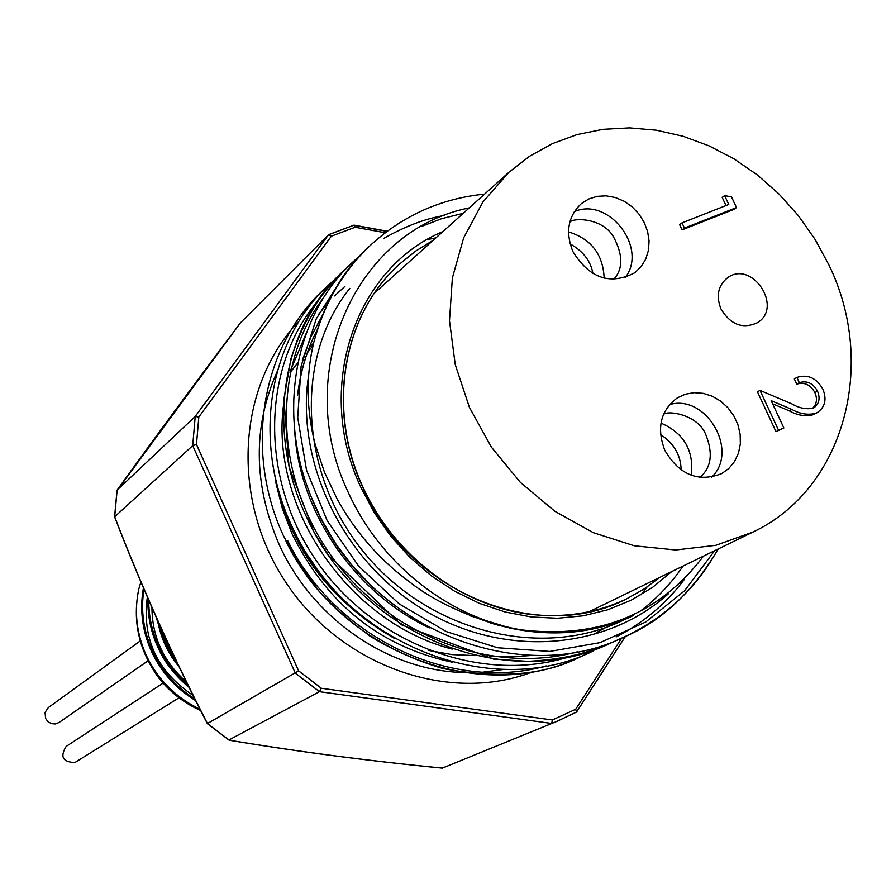<?xml version="1.0" encoding="UTF-8"?>
<svg xmlns="http://www.w3.org/2000/svg" width="896" height="896" viewBox="0 0 896 896"><rect width="100%" height="100%" fill="white"/><g stroke="black" fill="none" stroke-linecap="round" stroke-linejoin="round"><path stroke-width="1.34" d="M385.213 232.747L355.141 227.248L354.066 225.142L328.485 234.774L331.352 236.197L198.822 417.01L195.205 416.472L117.141 490.09L114.677 516.768L192.707 445.659L195.205 416.472L328.485 234.774L240.43 322.862C196.963 380.509 155.87 436.251 117.141 490.09M474.981 655.614L451.819 654.584L428.658 650.44M307.261 353.002L313.141 345.139M228.984 739.962L319.48 691.678L551.723 723.453L552.373 719.97L575.691 709.274L576.464 712.096L556.651 721.482L442.4 768.107L554.355 722.411M452.122 662.155C379.848 646.621 326.48 603.814 291.995 533.714L282.262 508.29L275.699 482.082M546.157 665.918C451.091 692.821 334.947 637.403 287.762 540.826L296.912 560.862L283.483 535.842C243.869 450.464 261.363 347.771 322.325 290.931L325.685 287.795M718.043 549.046C696.315 588.392 665.224 617.613 624.792 636.698L624.758 636.709C519.837 688.598 370.675 628.477 317.576 511.078C274.848 423.987 291.29 319.29 352.038 262.73M593.186 651.011L593.174 651.022C490.291 701.893 344.736 643.171 293.16 528.819C251.619 443.632 267.803 341.667 327.533 285.981L322.325 290.931M286.026 541.296C339.36 651.773 480.278 705.97 580.507 656.757L585.816 654.226M341.779 272.474L341.757 272.485C281.478 328.317 265.059 432.41 307.283 518.56C359.789 634.738 507.405 694.154 611.442 642.746C587.082 653.128 565.634 659.221 528.035 661.36L493.528 659.086L401.52 624.859L328.586 555.43L314.093 532.269L289.016 466.648L283.931 398.888L290.987 358.49C305.077 316.68 320.219 294.661 341.757 272.496L351.87 262.898M314.216 340.704C325.349 301.347 342.989 270.592 367.114 248.427C344.019 270.659 327.365 298.01 317.173 330.456C327.936 297.528 345.206 269.595 368.995 246.646C401.542 216.16 440.082 198.643 484.624 194.096M703.55 556.091C659.042 614.611 598.214 639.184 521.091 629.821C449.008 617.736 380.934 564.166 348.522 492.99C291.043 373.341 355.645 230.16 469.269 207.894M317.173 330.456L313.858 342.138C305.782 375.435 306.23 409.517 315.168 444.371L324.408 472.046L336.986 498.725C355.365 532.168 379.792 560.067 410.256 582.434C431.211 599.11 460.376 613.323 497.773 625.072L511.47 628.387C555.072 637.28 595.75 632.968 633.494 615.462M158.032 621.331L165.256 642.152L176.467 661.248M148.758 600.298C148.725 616.538 152.085 631.994 158.838 646.654C165.581 661.27 175.291 674.072 187.97 685.048M143.954 589.142C140.594 610.445 143.45 631.098 152.522 651.09C161.795 670.947 175.907 686.918 194.869 698.992M140.896 581.918L138.768 589.176C134.03 611.554 136.539 633.64 146.306 655.446C157.853 679.683 175.762 697.614 200.032 709.262M138.768 589.176C132.194 621.197 138.947 650.888 159.006 678.216C170.565 692.597 184.464 703.371 200.682 710.55M195.698 700.65C175.941 688.576 161.246 672.269 151.614 651.717C142.262 631.064 139.53 609.784 143.416 587.877M189.123 687.411C175.47 676.144 165.066 662.771 157.92 647.304C150.786 631.803 147.448 615.485 147.907 598.338M178.83 666.221L164.315 642.813L155.982 616.75M151.446 648.67L153.44 653.486M191.475 696.618L194.544 698.331M151.267 624.187C155.456 649.275 167.899 669.984 188.586 686.314M157.662 620.514C160.63 637.818 167.832 653.352 179.256 667.094M147.347 597.038C141.77 638.467 157.013 671.238 193.054 695.341M151.939 607.6C152.174 637.123 163.688 661.931 186.491 682.046M161.75 629.597L167.082 643.955L174.619 657.362M684.152 579.678C665.907 603.848 643.25 622.933 616.168 636.922M577.741 651.706C490.605 675.662 386.075 634.648 329.851 553.784C273.078 472.965 272.642 363.507 324.666 296.139M272.115 459.838C283.125 538.048 323.77 597.509 394.05 638.187M640.998 594.843L647.013 587.059M435.949 237.832L427 239.725M322.549 315.022L311.002 336.706L302.333 360.147M294.739 431.502C299.51 512.366 354.379 592.603 429.352 627.872M641.032 610.59C657.485 597.934 671.496 583.094 683.077 566.048M463.21 213.338L441.594 218.68L421.053 226.632M511.47 628.387L469.594 615.653M377.966 591.898C345.789 563.696 322.65 529.659 308.549 489.776M297.786 393.467C300.686 370.339 307.227 349.003 317.419 329.426M334.712 590.442C317.968 572.477 304.405 552.518 294 530.555M349.787 288.411C294.851 356.507 298.402 471.363 362.768 550.95C426.518 630.739 539.414 660.475 622.832 620.435M668.315 593.835C604.766 650.922 502.723 658.168 422.509 609.101C342.149 560.202 295.131 461.283 308.661 375.099M533.008 655.379L511.358 656.858L489.294 655.984M452.2 649.107C347.682 622.272 269.819 506.878 283.573 404.678M290.494 370.474L306.253 333.278M318.136 314.922L327.802 303.038M334.533 295.915L344.926 286.384M316.848 302.131C261.408 368.368 259.594 479.774 317.229 562.027C374.382 644.571 482.205 684.398 569.576 656.667M342.048 278.163L316.232 318.886L301.112 366.173L297.718 417.592L306.533 470.232L327.197 520.677L358.635 566.126L399.213 603.915L446.398 631.624L497.448 647.73L549.741 651.437L600.096 642.622L645.747 622.003L684.611 590.755L714.65 550.704M198.822 417.01L196.482 444.517L298.637 670.88L207.424 723.542L229.387 740.23M229.421 740.208C297.808 751.61 368.805 760.906 442.434 768.096M114.778 516.925L114.677 516.768C142.072 587.821 172.984 656.746 207.458 723.52M442.142 768.062L446.947 766.282M117.051 490.582L240.397 322.896M196.482 444.517L192.707 445.659L295.378 673.221L319.48 691.678L321.339 688.274L552.373 719.97M148.714 660.352L59.046 722.501L55.406 723.957L51.442 723.654L47.925 721.661L45.562 718.357L45.08 712.41L48.339 707.571L140.728 640.584M179.939 697.234L74.928 762.507C62.776 762.149 59.842 756.795 66.136 746.435L164.024 682.528M568.546 231.885C591.226 238.952 603.098 254.397 604.162 278.197M574.314 211.635C608.686 196.403 648.48 248.214 625.117 277.704M660.968 423.08C683.894 433.104 694.019 450.509 691.354 475.317M669.458 404.634C706.115 393.602 739.525 450.946 711.67 477.165M720.966 308.952C730.576 324.778 742.706 329.37 757.333 322.739C783.642 307.35 751.923 259.526 727.53 277.782C718.066 285.51 715.87 295.904 720.966 308.952M828.856 264.835C877.464 364.022 844.48 488.858 753.066 532.022L715.859 545.306L675.718 549.998L634.312 545.787L593.443 532.728L554.882 511.291L520.363 482.373L491.445 447.205L469.414 407.344L455.235 364.571L449.49 320.779L452.379 277.906L463.691 237.787L482.81 202.126L508.827 172.346L529.536 156.274L552.395 143.64L576.979 134.613L602.806 129.349L629.406 127.882L656.309 130.2L683.032 136.248L709.094 145.88L734.082 158.906L757.546 175.078L779.094 194.118L798.381 215.667L815.058 239.378L828.856 264.835M664.821 450.341C679.403 474.981 698.421 482.709 721.862 473.536L728.986 468.328L734.608 461.418L738.461 453.152L740.342 443.968L740.163 434.336L737.934 424.749L733.768 415.71L727.888 407.68L720.586 401.072L712.253 396.211L703.293 393.366L694.176 392.672L685.384 394.195L677.354 397.846C660.542 410.502 656.365 428.008 664.821 450.341M572.902 251.63C589.646 278.454 610.31 285.477 634.872 272.698L641.155 266.627L645.758 259.067L648.435 250.398L649.074 241.08L647.629 231.594L644.202 222.41L638.938 214.021L632.128 206.83L624.12 201.23L615.317 197.512L606.166 195.843L597.15 196.347L588.728 198.99L581.347 203.638C568.019 216.283 565.208 232.288 572.902 251.63M812.515 408.408C816.782 404.208 817.578 398.922 814.878 392.582C810.477 384.675 804.44 381.853 796.746 384.138L794.315 378.918L796.88 377.429C807.766 374.002 816.424 377.91 822.864 389.144C826.974 399.258 825.138 407.053 817.376 412.53L815.842 413.291C807.946 415.274 799.949 413.986 791.829 409.405L771.154 400.658L783.866 427.963L778.546 430.259L759.976 390.376L792.03 403.95C799.053 408.094 806.03 409.528 812.974 408.229L813.971 407.747C819.213 403.738 820.389 398.205 817.488 391.126C813.075 383.197 807.016 380.374 799.322 382.67L796.88 377.429M817.376 412.53L813.232 414.714C805.358 416.696 797.362 415.408 789.264 410.838L772.621 403.805M783.866 427.963L775.992 431.659L757.467 391.843L759.976 390.376M736.49 207.57L734.048 209.35L682.069 229.869L679.65 224.661L682.013 222.891L728.773 204.478L724.629 195.597L731.506 196.907L736.49 207.57L684.443 228.11L682.013 222.891M726.018 205.565L722.198 197.4L724.629 195.597M682.069 229.869L684.443 228.11M796.746 384.138L799.322 382.67M814.878 392.582L817.488 391.126M813.232 414.714L815.842 413.291M775.992 431.659L778.546 430.259M532.941 671.731C449.579 704.189 341.533 666.523 286.093 582.747C230.149 499.307 237.093 385.235 299.219 320.97M277.211 371.504C252.806 426.373 253.299 483.694 278.701 543.469C311.438 617.602 387.464 670.398 462.594 672.493M482.776 672.179L504.09 669.39M290.024 372.669L297.808 362.858M313.578 343.28L309.624 346.651M433.261 240.251L415.755 251.037L399.694 263.962C342.787 314.485 326.144 408.901 362.802 487.402C407.949 592.435 538.317 645.434 626.998 598.662L644.179 588.941L660.016 577.259M671.765 571.558L652.557 587.384L631.154 600.197L607.902 609.739L583.229 615.81L557.57 618.251L531.384 616.986L505.176 612.002L479.45 603.378L454.675 591.248L431.357 575.814L409.942 557.39L390.858 536.29L374.461 512.949L361.088 487.794C313.869 388.494 354.592 268.285 442.971 231.526M355.141 227.248L331.352 236.197M298.637 670.88L321.339 688.274M575.691 709.274L621.678 638.098M625.307 636.462L576.789 711.603M354.502 225.422L387.016 231.392M789.264 410.838L791.829 409.405M625.363 599.446L626.998 598.662C597.206 612.92 564.984 618.162 530.32 614.365C461.115 606.066 394.15 555.643 363.003 487.211C326.278 408.565 343.011 314.25 399.694 263.962M353.853 225.187L328.675 234.651M368.995 246.646L367.102 248.438M622.485 637.739L611.464 642.734M591.338 651.851L580.507 656.757C545.362 675.102 499.61 679.045 443.251 668.606C417.637 661.181 393.198 650.35 369.936 636.126C346.136 618.218 329.034 603.03 318.606 590.576L293.227 554.926M631.714 616.302L623.045 620.334M718.245 548.957C692.81 591.842 661.651 621.096 624.758 636.709M335.496 278.802L327.555 285.97M444.707 215.454C426.115 218.322 405.899 225.926 384.037 238.258M360.494 255.114L352.117 262.662M596.971 632.352L605.842 627.469M490.47 622.978L497.773 625.072M369.499 583.912L351.456 564.693L335.642 543.626L321.63 519.826L312.648 500.136M297.685 395.293C300.395 371.627 306.947 349.72 317.363 329.594M315.582 566.81L308.706 556.685M229.264 740.242C297.674 751.632 368.682 760.928 442.299 768.118M229.118 740.186L207.39 723.677M114.598 516.846C141.971 587.922 172.883 656.858 207.346 723.632M114.598 516.79L117.018 490.336M387.24 231.224L354.166 225.154M576.699 711.883L625.453 636.395M576.486 712.085L556.651 721.482M592.984 273.65C590.744 261.072 583.117 251.149 570.102 243.902M613.67 279.429C623.269 268.923 623.134 254.61 613.267 236.477C602.291 217.65 572.533 217.482 569.755 222.331M681.15 469.974C680.792 455.134 673.926 443.318 660.542 434.538M699.843 477.434C711.446 467.6 713.35 453.118 705.544 434C697.334 414.176 666.546 409.864 663.342 414.714M508.827 172.346L374.506 293.048M751.341 532.862L588.974 611.8"/></g></svg>

